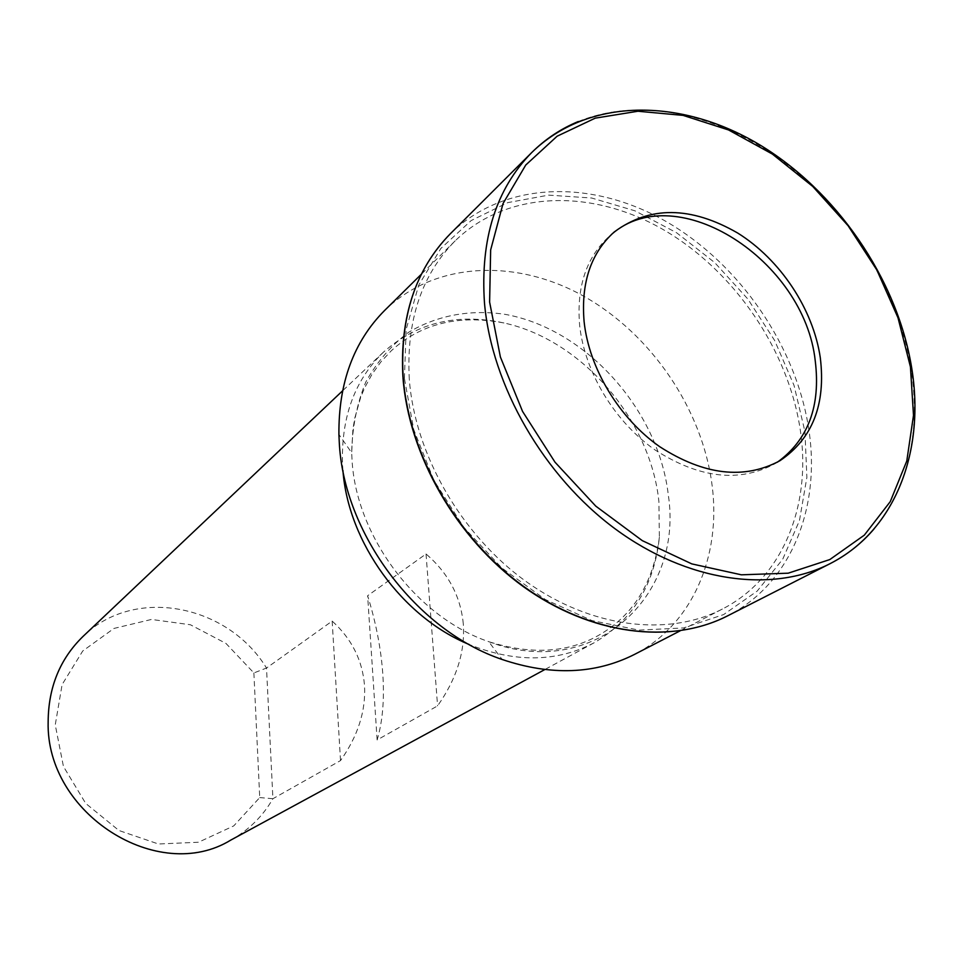 <?xml version="1.0" encoding="UTF-8"?>
<svg xmlns="http://www.w3.org/2000/svg" width="963" height="963" viewBox="0 0 963 963"><rect width="100%" height="100%" fill="white"/><g stroke="black" fill="none" stroke-linecap="round" stroke-linejoin="round"><path stroke-width="0.72" stroke-dasharray="4.82 3.61" d="M342.936 470.51L342.623 466.248C340.625 418.616 354.179 380.638 383.286 352.302C416.774 322.653 456.992 312.879 503.95 322.966C581.628 339.77 650.434 419.519 658.885 501.374L659.378 537.222C654.407 584.986 632.631 620.184 594.063 642.815C556.819 662.291 515.193 662.845 469.162 644.5M384.634 310.447C434.506 261.707 515.241 258.168 583.121 295.87C651.084 333.752 702.424 409.058 712.102 485.412C721.419 556.433 692.192 625.011 634.268 654.527M409.299 379.193C406.145 321.052 421.445 274.924 455.21 240.81C506.923 190.313 591.33 188.327 662.737 229.302C734.227 270.483 788.95 350.568 800.47 431.243C811.484 506.273 782.413 578.438 722.37 609.037C668.033 637.205 590.861 627.984 525.894 581.375C461.024 534.718 414.872 454.199 409.299 379.193M777.394 462.192L774.89 463.757C739.211 482.932 699.246 478.322 654.984 449.902C614.454 421.529 584.493 371.802 579.63 325.181C576.452 286.625 586.455 256.88 609.627 235.959L611.89 234.069M463.287 623.819C460.651 596.29 448.24 572.997 426.043 553.966L367.625 595.736C375.943 622.435 381.011 648.581 382.817 674.196C384.502 699.776 382.6 721.696 377.123 739.957L437.575 705.879C456.679 678.879 465.249 651.53 463.287 623.819M230.771 840.097C248.683 830.178 262.73 816.383 272.914 798.712L340.517 760.589C357.911 736.057 365.916 711.067 364.52 685.644C362.545 660.365 351.76 638.854 332.163 621.087L266.51 668.033C227.677 604.27 134.242 585.877 83.023 636.435M253.883 672.944L259.721 797.581L233.732 825.905L198.462 842.24L158.401 843.985L118.967 830.515L85.719 803.431L63.438 766.464L55.252 724.886L62.114 684.573L82.734 650.988L113.971 628.43L151.492 619.438L190.409 624.758L225.944 643.404L253.883 672.944L266.51 668.033L272.914 798.712L259.721 797.581M332.163 621.087L340.517 760.589M426.043 553.966L437.575 705.879M377.123 739.957L367.625 595.736M351.989 459.122L351.688 452.779C352.217 427.259 356.912 403.678 365.796 382.034C376.858 362.028 391.086 345.476 408.505 332.367C437.033 315.479 468.825 309.412 503.878 314.143C585.01 327.889 658.487 409.323 668.286 494.838C683.971 597.277 592.979 681.286 488.735 641.683L488.735 641.683C416.485 617.102 355.696 536.03 351.989 459.122M404.4 378.315L406.181 329.286L418.676 285.253L440.837 248.466L471.148 220.575L507.754 202.627L548.633 195.128L591.727 198.029L635.014 210.837L676.592 232.745L714.727 262.61L747.878 299.06L774.685 340.553L794.018 385.369L804.948 431.641L806.874 477.407L799.459 520.61L782.738 559.19L757.159 591.126L723.646 614.563L683.61 627.936L638.951 630.127L591.98 620.593L545.323 599.528L501.723 567.881L463.829 527.375L433.916 480.368L413.753 429.667L404.4 378.315M450.178 233.913C503.757 181.032 591.499 178.805 665.698 221.261C739.993 263.922 796.919 347.005 809.016 430.822C820.62 509.006 790.274 584.336 727.366 615.971M578.294 121.519C640.612 96.192 720.42 114.079 785.411 163.168C850.329 212.642 898.383 290.802 911.118 368.576C920.845 432.556 908.458 486.038 873.959 529.048M503.95 322.966C458.424 314.335 420.807 323.652 391.122 350.929L380.963 361.799L372.043 374.21L364.7 387.728L360.668 397.37L354.733 418.267L352.903 429.414L351.688 452.779L338.916 434.433M659.378 537.222C653.468 583.181 632.932 616.031 597.794 635.797C567.135 652.878 530.782 654.84 488.735 641.683L502.217 659.511M455.21 240.81L421.361 274.214M402.919 376.882L402.979 377.701M779.946 460.711L774.89 463.757M383.286 352.302L342.539 390.858M594.063 642.815L544.757 669.586M614.093 232.095L609.627 235.959M722.37 609.037L680.107 630.861"/><path stroke-width="1.44" d="M469.162 644.5C402.438 617.175 348.197 542.422 342.936 470.51M680.107 630.861L634.268 654.527C595.086 674.256 551.077 675.918 502.217 659.511C416.281 630.572 343.406 533.406 339.253 441.969L338.916 434.433C338.482 382.901 353.722 341.564 384.634 310.447L421.361 274.214M820.283 357.622C825.977 404.34 812.531 438.707 779.946 460.711C744.218 479.923 704.146 475.265 659.751 446.724C619.089 418.231 589.007 368.311 584.096 321.546C580.882 282.869 590.873 253.052 614.093 232.095C649.556 205.745 690.736 206.046 737.646 233.01C780.295 259.589 813.145 309.027 820.283 357.622M611.89 234.069C676.989 177.625 804.562 260.588 815.252 360.932C820.789 406.097 808.174 439.85 777.394 462.192M342.539 390.858L83.023 636.435C59.995 658.848 48.367 687.317 48.15 721.841C45.706 813.94 158.377 884.66 230.771 840.097L544.757 669.586M873.959 529.048C861.668 543.397 847.019 554.953 830.01 563.692L727.366 615.971C670.958 644.813 591.005 634.99 523.716 586.479C456.534 537.932 408.818 454.367 403.124 376.653C399.922 316.767 415.607 269.183 450.178 233.913L450.178 233.913C415.462 269.556 399.705 317.212 402.919 376.882M450.178 233.913L531.72 152.551C588.164 97.419 679.878 97.72 757.905 143.752C836.101 190.18 897.01 278.572 911.576 367.204C925.443 450.07 896.096 530.095 830.01 563.692L830.01 563.692C771.628 593.581 687.353 582.001 615.465 529.084C543.686 476.143 491.756 385.934 484.485 303.08C480.152 239.269 495.897 189.097 531.72 152.551L531.72 152.551C545.311 139.093 560.839 128.753 578.294 121.519M489.613 302.081L490.649 249.971L503.059 203.494L525.762 165.01L557.132 136.204L595.242 118.148L637.939 111.239L683.08 115.379L728.546 129.957L772.374 154.068L812.748 186.449L848.054 225.655L876.86 270.013L897.985 317.742L910.432 366.867L913.502 415.342L906.785 460.988L890.257 501.639L864.305 535.163L829.805 559.563L788.191 573.19L741.39 574.815L691.843 563.909L642.321 540.652L595.76 506.117L555.001 462.18L522.572 411.442L500.387 356.984L489.613 302.081M727.366 615.971C670.332 644.993 590.439 634.858 523.403 586.672C456.426 538.377 408.83 455.27 402.979 377.701"/></g></svg>
